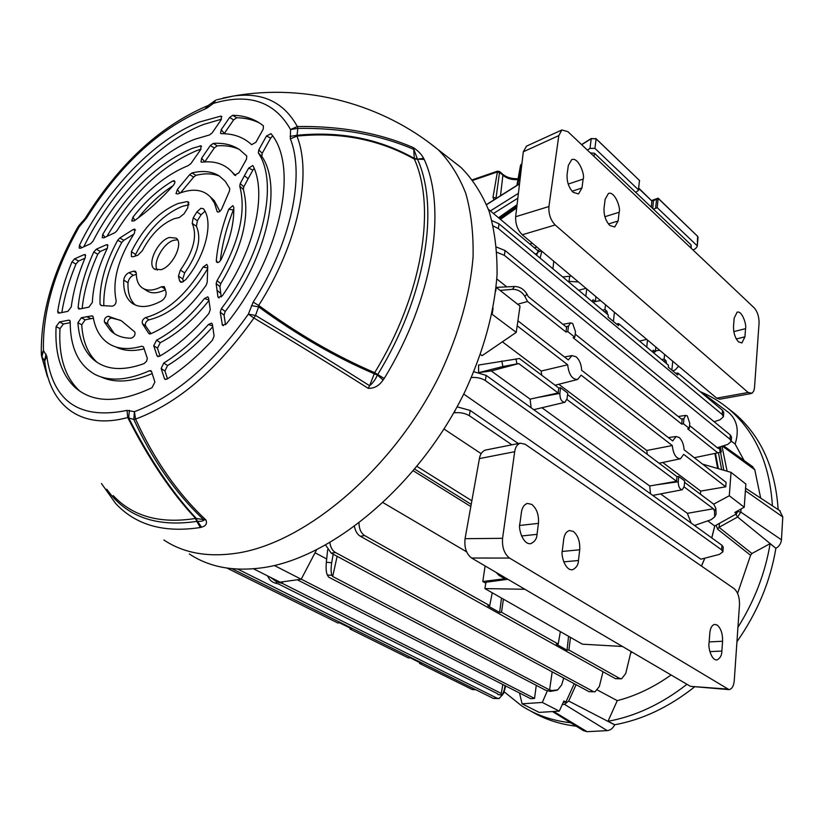 <?xml version="1.0" encoding="UTF-8"?>
<svg xmlns="http://www.w3.org/2000/svg" width="824" height="824" viewBox="0 0 824 824"><rect width="100%" height="100%" fill="white"/><g stroke="black" fill="none" stroke-linecap="round" stroke-linejoin="round"><path stroke-width="1.24" d="M547.404 690.666L542.305 702.45L559.29 711.133L563.894 701.008L565.892 702.048L563.235 702.46M574.802 337.201L567.777 331.598L568.488 326.129L570.517 322.884L572.69 323.513L575.492 331.753L574.802 337.201L573.092 337.696L681.736 424.113L682.138 419.622L575.193 334.132M689.317 428.449L683.457 423.773L683.92 418.633L685.743 415.389L687.309 415.873L689.77 423.33L689.317 428.449L687.679 428.841L717.817 452.819L694.313 457.711M517.905 320.814L568.292 359.923L571.969 355.608L576.069 356.761C579.468 359.82 581.332 364.332 581.682 370.306L672.693 440.943L676.082 436.545L679.141 437.462C682.045 440.109 683.693 444.208 684.095 449.78L726.078 482.37L725.738 486.819L700.699 491.073L700.359 494.163M691.161 523.075L687.35 513.331L660.694 493.967M682.138 489.775L652.752 495.409M650.538 493.813L649.714 485.995L542.151 407.88M564.667 402.349L533.756 409.672M531.109 407.767L530.1 399.135L491.259 370.934L479.486 372.52M478.631 372.335L478.579 365.042L519.45 358.512L558.775 388.001L558.136 392.955L530.1 399.135M463.716 394.057L700.853 559.197L719.321 554.418L722.906 551.822L721.618 549.835L721.968 545.272L723.256 547.177L722.906 551.822M481.154 453.653L444.012 429.026M480.526 354.485L482.122 355.659L516.236 332.371L491.907 314.14M417.047 466.456L471.853 500.776M701.43 566.047L704.767 558.188M711.72 537.897L714.717 525.97L707.754 520.871M662.712 462.48L700.699 491.073M647.273 454.354L646.778 450.491L672.271 445.537L581.095 375.136L577.634 379.452C572.155 379.462 568.838 374.57 567.674 364.774L541.203 371.037L541.718 375.208M558.775 384.262L646.778 450.491M502.393 341.826L541.203 371.037M466.58 551.802L383.201 502.733M470.823 506.554L413.401 470.854M326.685 558.971L315.046 552.78M630.679 652.989L631.977 652.062M542.305 702.45L522.086 703.809L539.164 712.399L559.29 711.133M522.086 703.809L519.522 692.994M574.215 683.704L565.892 702.048M736.955 511.271L736.584 513.816L714.717 525.97M736.584 513.816L734.802 512.466L744.237 507.213L745.864 484.038L731.032 472.358L729.291 495.749L744.237 507.213M729.291 495.749L713.666 504.144M702.563 464.118L731.032 472.358M506.801 286.886L496.81 278.955M717.673 468.496L714.871 453.427M500.724 575.111L498.942 575.337L504.762 578.736L482.802 581.497L485.81 583.227M498.942 575.337L496.038 572.361M541.852 251.227L540.111 258.108M661.754 359.604L664.134 359.068L664.597 354.392M664.134 359.068L665.844 360.5L666.369 362.086L665.071 362.375M666.245 363.353L666.369 362.086M672.734 361.231L671.879 370.151M562.689 276.946L571.434 276.091M600.583 300.595L595.041 301.615M659.653 350.241L655.461 350.911M672.703 370.831L675.34 369.852L678.574 366.144M684.136 486.933L713.399 508.758L687.35 513.331M713.399 508.758L714.501 510.921L715.84 508.315L713.759 504.216L684.569 482.328M496.099 287.37L514.629 286.494C519.81 286.649 523.889 289.152 526.866 293.993L528.256 296.609L566.603 327.262L565.985 332.041L527.566 301.481L524.929 296.506C521.922 291.675 517.75 289.286 512.404 289.327L500.075 290.409M566.912 399.506L676.566 481.278L649.714 485.995M567.571 394.593L676.978 476.632L676.566 481.278M517.184 325.799L567.674 364.774M672.271 445.537C673.301 454.199 676.03 458.608 680.48 458.772L683.683 454.343L725.738 486.819M301.244 579.179L534.549 698.433L530.697 698.701L297.299 579.777M536.269 685.331L534.549 698.433M689.575 425.565L718.168 448.421L720.557 447.782L717.58 447.947M567.777 331.598L565.985 332.041M527.566 301.481L517.657 304.252M683.457 423.773L681.736 424.113M717.817 452.819L720.227 452.263L719.434 448.132M491.259 370.934L518.739 363.569L558.136 392.955M678.708 476.457L684.692 480.948L684.229 486.253L682.344 489.734C679.718 489.394 678.348 486.737 678.234 481.772L678.708 476.457L676.978 476.632M560.577 387.723L567.757 393.12L567.046 398.775L564.924 402.287C561.607 402.019 559.918 399.053 559.846 393.409L560.577 387.723L558.775 388.001M518.739 363.569L502.877 366.536L479.29 372.479M333.174 554.192L331.691 562.73C330.795 568.642 330.908 572.865 332.041 575.389L327.324 574.977L328.57 577.068L545.643 690.224L550.267 691.388L552.029 690.553L549.587 689.935L552.183 671.859M332.041 575.389L332.69 576.491L337.14 556.324M332.69 576.491L549.587 689.935M270.303 577.253L276.874 581.981L275.566 583.207L278.481 583.969L497.521 693.715L497.83 694.477L501.868 694.879L501.291 693.447L502.805 684.476M276.874 581.981L282.395 583.423L282.745 581.796M282.395 583.423L501.291 693.447M568.57 636.303L567.036 650.177L568.91 650.012L619.535 678.368L621.595 678.791L625.725 673.507L631.04 651.506M568.91 650.012L570.476 637.385M560.351 631.617L558.219 644.018L556.344 644.193L567.036 650.177M501.486 598.039L499.622 612.469L501.528 612.263L503.402 599.13M501.528 612.263L558.219 644.018M359.007 523.209C359.14 529.039 361.025 533.159 364.661 535.579L489.734 605.65L487.829 605.867L499.622 612.469M364.661 535.579L360.325 536.249L615.446 678.677L619.535 678.368M492.237 592.765L489.734 605.65M485.109 565.954L482.802 581.497M350.087 628.053L349.963 628.99L408.508 657.974L410.136 657.82L421.208 663.31L419.581 663.454L472.183 689.503L474.964 689.297M226.95 568.076L337.83 622.985L339.488 622.789L351.611 628.805L349.963 628.99M488.385 209.245L537.979 250.826M475.901 689.77L472.183 689.503M419.673 662.548L419.581 663.454M536.486 255.08L539.39 249.157M457.073 406.84L470.164 410.434L469.35 415.718L511.889 444.816M469.35 415.718C465.21 413.246 460.286 412.268 454.601 412.773L453.694 412.896M655.842 347.038L655.368 351.745L653.092 352.373M604.394 311.75L606.824 311.142L604.95 309.567L605.516 304.746M606.824 311.142L607.391 312.801L606.062 313.13M607.236 314.109L607.391 312.801M614.447 312.244L613.386 321.442M646.758 347.089L647.489 340.013M652.752 352.095L653.236 350.179L655.368 351.745M491.949 220.647L499.056 223.85L608.287 314.995L608.061 317.003L618.412 325.624L618.639 323.626L668.46 365.197L668.274 367.144L677.689 374.982L677.864 373.045L722.535 410.321L723.76 412.494L723.431 416.769L722.205 414.513L722.535 410.321M677.864 373.045L675.742 373.365M618.639 323.626L616.465 323.997M499.056 223.85L498.335 228.557L722.205 414.513M585.833 296.259L586.74 288.956M592.425 301.759L592.95 299.802L595.33 301.522L595.917 296.671M604.95 309.567L602.519 310.174M593.002 302.233L595.33 301.522M646.747 339.385L639.548 341.074M578.417 281.963L567.901 281.293M585.998 288.338L578.633 290.254M237.745 569.116L497.016 698.165L499.128 698.536L503.598 693.427L505.72 685.97M231.935 568.694L493.349 698.422L497.016 698.165M498.685 698.567L493.349 698.422M360.325 536.249C357.42 534.529 355.474 531.315 354.464 526.608M621.172 678.822L615.446 678.677M329.878 542.769C330.63 547.538 332.484 550.782 335.44 552.502L331.207 553.131L589.026 691.655L595.082 691.779L599.336 686.474L603.014 671.745M331.207 553.131L325.665 545.158M594.65 691.81L589.026 691.655M335.44 552.502L593.033 691.377M470.164 410.434L518.286 443.549M473.882 371.748L486.15 375.384L721.968 545.272M486.15 375.384L485.367 380.585L721.618 549.835M485.367 380.585C481.607 378.185 476.962 377.155 471.431 377.516M496.532 247.076L505.081 250.527L504.35 255.337L729.992 439.264L730.311 434.979L731.537 437.101L731.207 441.458L729.992 439.264M504.35 255.337L496.923 252.309M717.313 447.741L727.705 444.435L731.207 441.458M505.081 250.527L730.311 434.979M498.335 228.557L493.267 226.023M714.14 421.733L720.011 419.787L723.431 416.769M501.868 694.879L502.259 695.271L504.195 689.997L505.071 685.64M502.156 695.26L497.83 694.477M552.029 690.553L557.755 689.863L561.649 684.919L563.75 678.08M556.921 690.265L550.267 691.388M715.84 508.315L716.108 514.083L714.779 516.679M694.477 525.475L711.164 519.697L714.707 516.813L714.501 510.921M720.557 447.782L721.361 451.974L720.227 452.263M275.566 583.207C271.868 582.177 269.211 579.746 267.604 575.894M327.324 574.977C326.149 572.453 325.82 568.21 326.335 562.256L327.664 549.721M316.509 549.979L301.213 579.231L280.078 582.166L253.504 568.807M301.213 579.231L274.33 565.491M516.236 332.371L520.026 306.126L496.254 287.401L495.677 291.212M493.082 308.186L492.206 313.944M414.802 469.186L471.215 504.36M573.123 192.311C568.704 187.501 566.706 181.527 567.108 174.379L568.323 165.449L571.691 159.64C578.376 156.57 585.339 175.368 583.135 179.086L581.981 187.965L578.52 193.939L573.123 192.311M609.822 225.488C605.64 220.914 603.714 215.126 604.054 208.122L605.125 199.336L608.431 193.465C614.776 190.735 621.1 208.606 619.143 212.252L618.124 220.976L614.735 227.002L609.822 225.488M738.489 341.826C735.08 338.025 733.422 332.875 733.514 326.386L734.153 318.157L737.13 312.162C742.259 310.411 746.812 325.315 745.545 328.652L744.947 336.82L741.909 342.949L738.489 341.826M553.749 261.229L552.966 268.83M537.042 253.349L535.281 254.07M754.217 307.877L567.901 131.665L561.875 129.976L558.806 135.61L548.928 206.525C548.475 213.962 550.566 220.111 555.18 224.973L748.151 392.492L752.054 393.213L753.6 391.328L754.454 388.362L759.059 323.152C759.131 316.776 757.514 311.688 754.217 307.877M526.546 146.126L523.312 151.77L515.659 216.733C515.381 224.004 517.575 230.02 522.262 234.768L716.684 398.167L719.836 399.197L750.963 393.594M531.779 504.412C536.754 508.583 538.978 514.907 538.453 523.374L537.032 534.354C536.857 538.628 534.786 541.718 530.831 543.644C522.735 545.076 518.09 528.019 519.913 523.549L521.407 512.466C522.107 507.522 524.126 504.504 527.442 503.423L531.779 504.412M573.319 531.439C578.005 535.404 580.137 541.512 579.705 549.783L578.458 560.516C578.324 564.79 576.347 567.86 572.526 569.734C564.986 570.929 560.742 554.696 562.359 550.35L563.678 539.524C564.327 534.549 566.253 531.552 569.456 530.532L573.319 531.439M717.158 625.045C720.907 628.3 722.72 633.697 722.586 641.247L721.865 651.073C721.865 655.276 720.238 658.242 716.983 659.942C711.205 660.529 708.053 646.912 709.062 642.988L709.824 633.079C710.278 628.115 711.874 625.22 714.614 624.386L717.158 625.045M524.878 589.273L484.893 588.583L485.985 582.228L507.852 579.282M622.45 646.48L582.383 644.183L484.893 588.583M509.551 558.064L471.606 558.033C466.333 553.934 464.149 547.486 465.066 538.68L502.568 538.319C501.95 547.301 504.278 553.883 509.551 558.064L729.003 689.616C732.031 689.029 733.782 685.959 734.277 680.408L739.499 604.692C739.602 597.328 737.83 591.993 734.174 588.676L525.187 444.249L520.212 443.168C517.173 444.363 515.33 447.205 514.691 451.707L479.413 458.587C480.227 454.127 482.215 451.294 485.377 450.079L486.139 449.925M471.606 558.033L690.45 686.341L727.067 689.039M728.467 689.575L690.45 686.341M465.066 538.68L479.413 458.587M502.568 538.319L514.691 451.707M196.895 211.902L200.963 208.256L203.487 208.781C213.828 221.986 205.743 255.543 185.719 279.655L181.939 282.282L180.528 282.117L179.519 280.685L178.437 276.102L180.384 270.076C193.619 251.258 197.564 235.705 192.198 223.397L193.197 217.855L196.895 211.902L201.077 214.796L204.98 211.222M169.342 237.467C157.734 240.721 146.662 264.01 154.407 269.057L160.989 269.706C172.607 266.657 183.855 243.132 176.161 238.115L169.342 237.467M235.674 175.574L232.265 172.247L234.572 175.203L238.888 172.865L246.469 159.228L246.788 156.014L239.506 149.587C232.111 144.756 223.356 142.696 213.231 143.417L217.227 145.838L214.343 147.96L204.795 161.854L201.633 158.208L201.005 161.926M232.265 172.247C224.767 163.997 214.673 160.649 201.962 162.194L200.891 161.803M214.343 147.96L210.326 145.549L201.633 158.208M210.326 145.549L213.231 143.417M233.82 208.956L233.357 209.924L228.712 209.275C221.975 226.95 217.835 244.028 216.29 260.508L217.66 262.588M228.712 209.275L232.79 205.65L233.779 207.195C234.243 222.779 230.061 240.155 221.213 259.323C219.514 262.238 217.958 263.124 216.527 261.991L216.29 260.508M133.004 217.073L131.747 220.966L134.178 220.904C147.578 211.387 160.608 199.562 173.267 185.431C175.038 183.155 175.358 181.589 174.214 180.724L172.577 181.105C158.393 189.51 145.199 201.499 133.004 217.073L134.745 220.502M104.391 322.019L110.529 330.589C115.885 335.687 122.797 338.221 131.274 338.17C134.322 336.923 135.507 334.874 134.817 332L121.437 320.824L108.253 316.251L111.467 318.012C108.747 318.744 107.47 320.649 107.625 323.708L104.391 322.019C104.154 318.919 105.441 317.003 108.253 316.251M78.126 226.682L79.063 225.374L79.207 226.775C54.456 270.808 42.539 312.069 43.435 350.55L46.783 356.174C53.2 401.937 79.949 420.013 127.03 410.393L134.415 411.681C175.018 396.396 213.004 363.878 248.364 314.119L253.164 302.14C291.119 242.771 305.107 175.811 290.367 138.875L290.553 129.523C274.67 101.579 248.951 92.865 213.395 103.391L207.318 107.862L202.333 110.231C158.208 129.595 119.583 165.593 86.448 218.206L79.207 226.775L78.126 226.682C52.808 271.498 40.541 314.068 41.334 354.402M63.396 324.007L59.998 328.611L56.094 326.603C54.672 353.63 60.976 373.89 75.005 387.393C93.112 403.276 118.78 403.379 152.018 387.702L154.902 382.048L151.544 371.49L150.895 370.676L149.422 370.769C127.689 380.41 109.633 381.677 95.244 374.56C78.476 365.238 70.133 347.563 70.225 321.514L68.897 320.134L59.493 321.968L63.396 324.007L70.225 322.689M56.094 326.603L59.493 321.968M92.916 316.272L91.917 315.86L81.37 317.704L85.171 319.805L91.155 318.651L86.613 316.684M91.917 315.86L93.153 316.89C95.378 330.269 101.29 339.601 110.89 344.875C119.315 349.232 129.636 349.685 141.841 346.214L143.479 346.904L147.311 358.296L146.62 361.159L144.076 363.611C121.983 371.531 104.782 369.894 92.484 358.697L96.985 362.272M85.171 319.805L81.73 324.769L77.92 322.72C78.96 338.355 83.821 350.344 92.484 358.697M77.92 322.72L81.37 317.704M148.701 333.38L142.418 323.657C141.728 321.113 142.81 319.073 145.652 317.549C166.984 311.688 186.131 294.858 203.106 267.058L206.803 264.401L207.73 266.327L207.215 282.251L206.134 285.289C189.036 309.103 170.496 325.284 150.535 333.854L148.701 333.38L149.402 333.967M85.675 255.275L84.017 254.668L74.572 258.86L78.558 261.064L75.963 264.041L71.966 261.857C64.983 278.852 60.234 295.342 57.711 311.338L59.668 312.996M84.017 254.668L85.16 254.575L85.335 257.397C78.023 274.547 73.326 291.068 71.245 306.971L67.867 311.348L58.968 313.13L58.02 312.904L57.711 311.338M71.966 261.857L74.572 258.86M107.995 245.408L106.275 244.78L96.315 249.198L100.312 251.444L97.778 254.225L93.771 252C84.965 271.364 79.753 289.842 78.136 307.424L79.907 308.938M106.275 244.78L107.46 244.687L107.532 247.818C98.2 267.141 93.133 285.341 92.34 302.429L88.889 307.136L79.475 309.021L78.486 308.784L78.136 307.424M93.771 252L96.315 249.198M117.719 240.217L119.799 237.982L123.806 240.289L121.736 242.513L117.719 240.217C105.091 263.402 99.21 284.774 100.065 304.313L101.517 305.549M119.799 237.982L133.025 229.608L134.796 229.093L134.467 233.13C118.151 258.571 112.054 281.087 116.174 300.688C116.091 303.706 114.783 305.529 112.239 306.157L101.208 305.56L100.065 304.313M221.852 116.73L220.636 116.153L199.264 122.076C154.83 139.318 106.44 189.788 79.454 245.253L81.803 247.694M220.636 116.153L221.45 116.277L221.007 120.016L212.19 132.849L209.502 134.951L194.804 139.256C157.652 153.357 116.792 194.804 92.957 241.257L90.568 243.76L80.628 248.22L79.197 248.096L79.454 245.253M102.681 234.531L102.238 237.703L103.742 237.858L114.979 232.636L117.018 230.617C137.608 198.357 161.247 176.738 187.934 165.748L190.849 163.667L200.644 149.638L201.077 145.807L192.466 148.268C157.652 163.152 127.72 191.91 102.681 234.531L105.122 237.24M161.164 368.513L163.78 363.024L167.56 365.537L164.934 371.016L161.164 368.513L164.44 378.587L165.583 379.545M163.78 363.024C179.21 353.465 194.103 340.621 208.451 324.502L211.593 323.132L212.396 324.368L214.085 335.986L212.458 340.178C197.791 356.071 182.671 369.039 167.087 379.081L164.8 379.184L164.44 378.587M153.738 345.709L156.57 340.178L160.299 342.65L157.446 348.171L153.738 345.709L157.003 355.762L158.084 356.679M156.57 340.178C173.442 331.258 189.407 317.364 204.465 298.504L207.813 296.836L208.585 298.031L210.264 309.649L208.853 313.532C193.115 332.185 176.624 346.451 159.393 356.329L157.003 355.762M216.145 283.58L217.021 280.665L220.791 283.641L219.926 286.556L216.145 283.58L217.897 296.609L219.143 297.928M217.021 280.665C238.919 243.616 246.51 212.118 239.763 186.183L240.237 183.546L243.801 186.832L243.338 189.458L239.763 186.183M243.801 186.832L248.137 178.695L244.409 175.749L240.237 183.546M244.409 175.749L248.632 168.148L252.721 165.552L253.195 166.088C266.986 193.99 254.657 249.528 222.336 295.775L218.247 297.474L217.897 296.609M225.508 324.769L224.046 315.128L220.235 312.214L222.439 325.253L226.322 323.925C280.654 256.789 299.39 166.788 270.962 133.663L266.492 136.001L258.767 149.906L262.228 153.305L270.663 138.113L266.492 136.001M220.235 312.214L221.44 308.578C263.556 253.535 278.862 182.866 258.355 152.976L258.767 149.906M219.895 211.366L214.271 200.634L210.563 197.132L214.508 203.219L217.175 211.665C218.731 212.613 220.286 211.593 221.852 208.616L229.422 191.106L229.742 188.469L225.23 181.249L219.256 175.955C211.799 171.31 202.704 170.3 191.94 172.947L195.988 175.337L193.702 177.057L189.644 174.667L191.94 172.947M210.563 197.132C203.487 189.788 193.619 188.305 180.95 192.703L177.809 193.939L176.006 193.619L177.418 189.407L189.644 174.667M220.472 133.282L221.347 133.684C233.47 133.55 243.564 137.227 251.629 144.694L255.914 142.253L263.227 129.111L263.412 125.845L260.446 123.631C252.505 118.265 243.265 115.484 232.708 115.309L236.673 117.77L233.604 119.923L224.355 133.385L221.182 129.739L220.575 133.395M233.604 119.923L229.618 117.472L221.182 129.739M229.618 117.472L232.708 115.309M129.038 272.61L133.601 271.137L135.538 271.323L136.3 273.3C136.331 279.913 138.205 284.702 141.924 287.658C146.827 291.181 153.357 290.872 161.504 286.742L164.337 286.639L166.108 292.499C166.283 295.754 164.8 298.525 161.648 300.822C149.257 307.558 139.338 308.31 131.902 303.077C126.031 298.422 123.312 290.759 123.734 280.088C124.331 276.555 126.103 274.062 129.038 272.61L133.313 275.319L136.321 274.351M188.974 202.879L187.11 201.581L188.397 201.952L187.769 207.833L184.102 213.735L179.354 217.515L174.204 218.7C161.432 223.891 150.802 234.572 142.325 250.743L137.865 255.224L133.313 256.738L131.387 256.573L131.397 251.722L135.62 254.451L135.023 256.171M187.11 201.581L178.149 203.497C159.063 211.48 143.479 227.548 131.397 251.722M189.026 204.692L182.3 206.371C163.214 214.302 147.661 230.329 135.62 254.451M177.551 239.784L173.565 240.289C163.193 243.224 152.388 262.98 157.271 270.169M214.271 200.634L211.83 198.327M216.908 210.995L217.835 212.108M201.55 146.404L200.057 145.766M200.953 149.144L196.658 150.648C161.885 165.418 131.964 194.021 106.904 236.447M221.491 119.181L203.394 124.506C159.073 141.615 110.869 191.621 83.78 246.809M207.679 105.832L204.877 109.242M222.995 98.077L233.738 95.986C262.722 92.103 283.909 102.289 297.32 126.515C340.58 125.897 379.205 132.901 413.185 147.537C418.128 150.792 421.61 154.387 423.618 158.321L424.195 159.403C447.082 209.399 433.115 298.721 384.2 378.484L383.088 380.008C379.091 385.817 374.127 388.578 368.184 388.31C332.587 365.774 294.498 342.341 253.947 318.012C217.186 369.698 177.737 403.379 135.569 419.086C154.366 459.998 177.809 493.627 205.928 519.965C207.36 523.673 205.876 526.083 201.478 527.185L200.005 527.566C163.677 533.056 135.527 524.991 115.556 503.361L101.434 483.492M451.603 160.144L461.028 167.488C472.719 179.261 482.091 193.898 489.137 211.387C494.668 230.38 497.305 251.547 497.047 274.897C494.39 311.719 483.894 350.19 465.55 390.318C420.909 483.544 332.566 558.312 262.207 567.798C233.316 571.681 209.018 567.067 189.314 553.955M383.088 380.008L377.371 375.013L377.711 374.539L374.663 372.685L374.271 373.756L377.371 375.013C375.497 379.493 372.912 383.057 369.616 385.725L374.271 373.756C335.419 357.194 296.856 334.894 258.602 306.858L255.553 315.438C296.053 339.746 334.081 363.178 369.616 385.725L368.184 388.31M255.553 315.438L253.947 318.012L248.364 314.119L255.553 315.438M384.2 378.484L377.711 374.539C425.823 296.156 439.779 208.39 417.5 159.187L414.348 159.073C379.298 139.41 340.158 131.758 296.918 136.115L290.367 138.875M253.164 302.14L258.674 305.416C297.052 333.545 335.708 355.958 374.663 372.685C422.382 294.941 436.349 207.905 414.348 159.073L413.72 149.35C379.751 134.745 341.126 127.761 297.866 128.389L296.918 136.115C312.389 174.276 298.061 243.77 258.674 305.416L258.602 306.858L251.475 305.58M290.079 136.382L297.351 135.26C340.405 131.037 379.39 138.751 414.297 158.424L417.325 158.857L413.185 147.537M424.195 159.403L417.5 159.187L423.618 158.321M297.32 126.515L297.866 128.389L290.553 129.523L297.32 126.515M201.478 527.185L197.482 521.231C200.582 521.541 202.776 521.159 204.074 520.088C175.996 493.813 152.574 460.256 133.807 419.437L128.709 418.005C149.597 459.112 172.165 492.618 196.4 518.512L205.928 519.965M113.218 495.615C132.674 516.401 160.031 524.023 195.267 518.492L197.142 521.334L196.4 518.512L195.618 518.43C171.227 492.433 148.598 458.803 127.73 417.521C80.855 430.458 49.347 405.161 44.733 360.891L41.931 356.957L47.37 376.434M45.104 363.796L44.558 360.603L46.082 354.217M129.337 410.342L128.709 418.005L127.73 417.521L127.03 410.393M41.355 354.732L43.435 350.55L41.931 356.957L41.458 355.608M79.063 225.374L84.326 219.462L84.47 220.863M84.326 219.462L85.48 217.917L86.448 218.206M46.783 356.174L44.733 360.891M208.194 105.482L207.318 107.862M214.261 101.022L213.395 103.391L215.857 100.116L208.101 105.554L204.826 106.945C158.981 127.195 119.202 164.182 85.48 217.917M134.415 411.681L133.807 419.437L135.569 419.086L134.415 411.681M101.043 376.928C114.814 383.304 131.871 382.182 152.203 373.571M151.575 371.583L149.422 370.769M59.998 328.611C58.463 356.102 64.818 376.723 79.083 390.463L80.247 391.482M115.813 346.914C123.631 350.921 133.107 351.549 144.231 348.82M143.469 346.863L141.841 346.214M81.73 324.769C82.688 340.899 87.612 353.249 96.511 361.829M93.39 318.26L91.155 318.651M151.008 333.648L145.611 325.985L142.418 323.657M145.652 317.549L148.876 319.856C170.681 314.552 190.231 297.557 207.535 268.871M207.607 267.882L203.106 267.058M148.876 319.856C145.982 321.329 144.89 323.379 145.611 325.985M75.963 264.041C69.113 280.665 64.396 296.846 61.8 312.564M84.985 258.221L78.558 261.064M97.778 254.225C89.157 273.104 83.945 291.191 82.142 308.485M107.264 248.374L100.312 251.444M123.806 240.289L133.756 234.191M135.486 230.174L133.025 229.608M121.736 242.513C109.376 265.112 103.391 286.113 103.803 305.519M107.625 323.708L114.351 333.627M120.273 320.217L111.467 318.012M174.904 181.589L172.577 181.105M173.009 185.719C160.556 193.764 148.938 204.527 138.133 218.02M167.56 365.537C183.185 355.999 198.244 343.083 212.747 326.778M212.633 325.943L208.451 324.502M164.934 371.016L167.499 378.813M160.299 342.65C177.459 333.782 193.671 319.743 208.946 300.513M208.874 300.018L204.465 298.504M157.446 348.171L160.011 355.978M233.357 209.924C226.507 227.393 222.161 244.337 220.338 260.765M220.791 283.641C242.689 246.706 250.197 215.311 243.338 189.458M248.137 178.695L252.937 170.053L248.632 168.148M221.275 296.98L220.75 293.488L216.928 290.213M219.926 286.556L220.75 293.488M254.204 168.415L252.937 170.053M221.44 308.578L225.24 311.482C267.326 256.728 282.519 186.111 261.826 156.375L258.355 152.976M262.228 153.305L261.826 156.375M225.24 311.482L224.046 315.128M272.6 135.939L270.663 138.113M177.418 189.407L179.787 193.135M180.569 192.837L193.702 177.057M219.524 176.13C212.716 173.39 204.877 173.122 195.988 175.337M235.705 175.564L232.45 172.422M239.156 149.35C232.667 146.404 225.364 145.23 217.227 145.838M259.508 122.992C252.669 119.624 245.058 117.884 236.673 117.77M133.313 275.319C130.367 276.761 128.606 279.254 128.008 282.776C127.627 292.881 130.079 300.307 135.393 305.076M143.633 288.73L146.229 290.367C151.07 293.849 157.477 293.622 165.48 289.677M183.412 281.705L182.743 278.903L178.437 276.102M180.384 270.076L184.679 272.888C197.884 254.111 201.798 238.579 196.4 226.281L192.198 223.397M193.197 217.855L197.389 220.739L201.077 214.796M184.679 272.888L182.743 278.903M197.389 220.739L196.4 226.281M590.355 152.903L594.454 153.243L691.079 244.893L691.223 248.302M516.699 207.936L500.456 219.369M498.53 217.752L517.07 204.723M517.843 198.213L493.442 213.488M499.828 218.844L516.823 206.896M516.957 205.773L499.159 218.278M499.632 171.547L496.058 197.915L492.989 197.327L493.998 199.82M517.936 179.622C512.085 179.972 507.224 178.633 503.33 175.594L499.983 172.669L496.944 172.092L472.873 180.332M595.711 138.483L639.486 180.446L596.133 138.803L594.918 148.351L638.446 189.808L639.486 180.446L638.446 189.808M638.61 190.251L635.716 192.383M594.918 148.351L589.994 148.413L587.357 150.071M518.42 193.321L490.383 210.923M693.056 250.043L695.569 248.59L697.228 246.5L697.629 236.303L658.211 198.44L653.442 200.696L652.742 208.534M651.691 200.479L658.129 198.172L657.233 207.71L696.795 245.398M657.233 207.71L653.36 209.121M521.839 164.244L517.74 184.854M496.069 198.522L496.058 197.915L496.47 198.265M520.552 165.16L521.932 163.482L520.552 165.16L516.895 185.39M698.052 237.384L697.547 236.045L698.052 237.384L697.228 246.5M591.457 138.587L596.133 138.803L591.251 138.69L581.692 144.715M581.579 144.612L591.261 138.504L589.994 148.413M651.321 207.185L651.877 201.015L653.463 200.304M697.269 235.963L658.129 198.172L656.625 198.79L655.688 207.741M727.829 408.168L735.245 413.988C761.036 436.39 775.343 468.259 778.165 509.593M700.647 391.853C711.164 396.22 720.825 402.153 729.631 409.683C755.505 432.157 769.76 464.211 772.407 505.812M737.944 627.301C754.599 600.655 765.331 572.773 770.11 543.655L775.878 548.31C770.358 581.404 757.38 612.541 736.944 641.731M694.375 687.051C668.923 707.146 642.36 719.723 614.683 724.77L608.019 721.278C635.356 716.324 661.672 703.995 686.959 684.291M576.244 726.202C559.424 724.234 544.221 719.167 530.635 711.009M570.682 722.772C552.348 720.732 535.95 715.057 521.489 705.725L504.082 691.738M552.502 711.555L583.444 730.651L587.069 731.681L607.185 730.62C610.429 730.27 612.922 728.334 614.663 724.832L614.683 724.77M597.647 690.141L617.258 700.647L608.019 721.278M576.1 684.713L568.694 701.039L564.481 704.355L562.308 704.499M775.878 548.31L775.93 548.29C779.226 546.322 781.059 543.5 781.451 539.813L782.79 516.957L779.597 510.53M770.11 543.655L751.931 553.512L750.582 555.294L737.604 593.342M630.648 653.113L632.059 652.114M701.502 566.088L704.87 558.157M711.792 537.948L714.82 525.918M717.766 468.516L714.964 453.406M671.066 674.98C653.7 687.319 635.768 695.868 617.258 700.647M750.582 555.294L717.601 529.173L716.108 525.197M727.304 411.537L729.147 412.917C737.284 420.456 739.272 430.839 735.121 444.043L744.103 460.565M735.121 444.043L731.238 441.087M760.676 498.118L754.763 469.711L752.291 466.456M700.05 391.554L704.201 394.233L707.486 397.755M741.044 508.995L740.827 512.085L737.604 517.009L719.022 527.329L719.486 523.322L736.017 514.125M568.488 326.129L565.882 326.685M683.92 418.633L681.417 419.045M526.866 293.993L524.929 296.506M515.999 358.893L516.906 363.775M663.475 361.036L665.844 360.5M653.628 350.282L652.969 350.468M593.424 299.926L592.652 300.163M559.846 393.409L537.083 397.59M678.234 481.772L656.398 484.821M512.404 289.327L514.629 286.494M502.877 366.536L501.837 360.984M326.335 562.256L331.691 562.73M541.564 250.99L537.444 252.123M569.065 281.087L569.703 276.184M454.601 412.773L454.93 410.702M522.262 234.768L555.18 224.973M748.151 392.492L716.684 398.167M548.928 206.525L515.659 216.733M523.312 151.77L558.806 135.61M745.545 328.652L733.793 331.608M744.947 336.82L736.296 338.973M619.143 212.252L604.878 216.733M618.124 220.976L608.431 223.984M583.135 179.086L568.199 184.071M581.981 187.965L572.072 191.24M538.453 523.374L519.738 525.434M579.705 549.783L562.256 551.452M722.586 641.247L709.145 641.917M721.865 651.073L709.897 651.619M578.458 560.516L563.76 561.844M537.032 534.354L521.551 535.981M165.367 289.203L161.504 286.742M428.892 142.47L438.255 149.752C449.77 161.432 458.958 175.996 465.807 193.455C471.132 212.438 473.553 233.635 473.069 257.067C470.071 294.034 459.226 332.752 440.541 373.221C395.129 467.249 306.332 543.16 236.22 553.275C207.432 557.426 183.319 552.997 163.873 539.998M216.856 99.766L233.738 95.986C306.209 83.265 382.655 104.092 438.255 149.752L461.028 167.488M106.77 489.209C126.154 516.669 156.169 527.401 196.792 521.396L200.356 527.504M70.009 320.577L68.897 320.134M222.058 324.337L223.417 325.707M128.008 282.776L123.734 280.088M136.279 272.837L133.601 271.137M179.519 280.685L181.96 282.272M536.877 247.056L534.312 247.746M594.454 153.243L594.032 156.385M690.718 247.828L691.079 244.893M529.811 243.976L532.386 243.276M502.98 174.472L500.518 195.71M639.64 180.94L639.136 180.106M492.989 197.327L497.531 171.165M472.44 179.776L497.583 171.145M519.532 183.896L486.613 204.651M638.837 188.212L651.877 201.015L638.796 188.542M568.694 701.039L614.663 724.832M553.687 711.483L587.069 731.681M564.481 704.355L607.185 730.62M735.822 514.238L737.604 517.009L775.93 548.29M717.601 529.173L719.022 527.329L751.931 553.512M736.605 513.64L737.593 511.529L740.827 512.085L781.451 539.813M745.39 490.743L782.79 516.957M718.374 468.691L715.469 453.303M718.446 452.675L721.669 469.649M737.593 511.529L737.645 510.89M723.843 470.277L720.516 452.191M719.321 447.782L719.136 447.154M754.763 469.711L722.401 446.124M721.999 446.248L727.118 471.225M570.517 322.884L562.957 324.347M685.743 415.389L678.214 416.481M676.082 436.545L668.388 437.596M571.969 355.608L564.471 356.957M577.161 379.576L555.046 385.21M680.088 458.844L659.107 463.232M678.657 366.216L678.615 366.742M561.875 129.976L526.227 146.27M716.983 659.942L716.468 659.962M572.526 569.734L571.784 569.796M530.831 543.644L530.007 543.727M485.377 450.079L520.212 443.168M47.442 376.784L41.53 355.978M75.005 387.393L79.083 390.463M110.529 330.589L114.165 333.504M155.18 269.551L154.407 269.057M134.394 304.612L131.902 303.077M518.1 178.726C511.9 178.911 506.884 177.51 503.052 174.534L499.704 171.608L497.531 171.155M486.551 204.517L519.553 183.711M729.631 409.683L735.245 413.988M745.566 488.21L780.215 510.932M704.201 394.233L729.147 412.917M723.513 445.763L752.837 466.837"/></g></svg>
